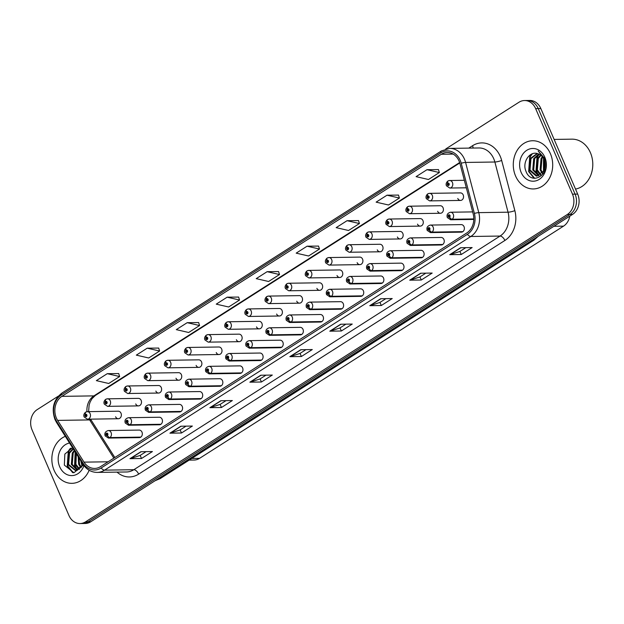 <?xml version="1.0" encoding="UTF-8"?>
<svg xmlns="http://www.w3.org/2000/svg" width="624" height="624" viewBox="0 0 624 624"><rect width="100%" height="100%" fill="white"/><g stroke="black" fill="none" stroke-linecap="round" stroke-linejoin="round"><path stroke-width="0.94" d="M127.483 422.62A2.512 1.318 60.3 0 0 129.808 424.874A3.767 3.081 89.2 0 1 128.544 425.233L159.44 424.772A3.767 3.081 -90.8 0 0 162.107 419.273A3.767 3.081 -90.8 0 0 159.331 417.245L128.435 417.698A3.767 3.081 89.2 0 1 131.212 419.726A3.767 3.081 89.2 0 1 130.049 424.726A2.512 1.256 -125.3 0 1 127.569 422.573A1.256 1.03 -90.8 0 0 126.571 420.373A1.256 1.03 -90.8 0 0 127.483 422.62L127.226 421.941A0.499 0.413 89.2 0 1 126.68 421.715A0.499 0.413 89.2 0 1 127.413 421.255A0.499 0.413 89.2 0 1 127.257 421.918L127.569 422.573M147.615 409.781A2.512 1.318 60.3 0 0 149.939 412.035A3.767 3.081 89.2 0 1 148.676 412.386L179.564 411.934A3.767 3.081 -90.8 0 0 182.239 406.427A3.767 3.081 -90.8 0 0 179.455 404.399L148.567 404.859A3.767 3.081 89.2 0 1 151.343 406.887A3.767 3.081 89.2 0 1 150.173 411.887A2.512 1.256 -125.3 0 1 147.693 409.734A1.256 1.03 -90.8 0 0 146.695 407.527A1.256 1.03 -90.8 0 0 147.615 409.781L147.35 409.102A0.499 0.413 89.2 0 1 146.812 408.876A0.499 0.413 89.2 0 1 147.537 408.408A0.499 0.413 89.2 0 1 147.381 409.079L147.693 409.734M167.747 396.942A2.512 1.318 60.3 0 0 170.063 399.196A3.767 3.081 89.2 0 1 168.8 399.547L199.696 399.087A3.767 3.081 -90.8 0 0 202.363 393.588A3.767 3.081 -90.8 0 0 199.586 391.56L168.691 392.012A3.767 3.081 89.2 0 1 171.475 394.04A3.767 3.081 89.2 0 1 170.305 399.04A2.512 1.256 -125.3 0 1 167.825 396.887A1.256 1.03 -90.8 0 0 166.826 394.688A1.256 1.03 -90.8 0 0 167.747 396.942L167.482 396.256A0.499 0.413 89.2 0 1 166.943 396.037A0.499 0.413 89.2 0 1 167.669 395.569A0.499 0.413 89.2 0 1 167.513 396.24L167.482 396.256M187.871 384.095A2.512 1.318 60.3 0 0 190.195 386.35A3.767 3.081 89.2 0 1 188.932 386.708L219.82 386.248A3.767 3.081 -90.8 0 0 222.495 380.741A3.767 3.081 -90.8 0 0 219.71 378.713L188.822 379.174A3.767 3.081 89.2 0 1 191.599 381.202A3.767 3.081 89.2 0 1 190.429 386.201A2.512 1.256 -125.3 0 1 187.949 384.049A1.256 1.03 -90.8 0 0 186.95 381.849A1.256 1.03 -90.8 0 0 187.871 384.095L187.606 383.417A0.499 0.413 89.2 0 1 187.067 383.191A0.499 0.413 89.2 0 1 187.793 382.73A0.499 0.413 89.2 0 1 187.637 383.393L187.949 384.049M208.003 371.257A2.512 1.318 60.3 0 0 210.319 373.511A3.767 3.081 89.2 0 1 209.056 373.862L239.951 373.409A3.767 3.081 -90.8 0 0 242.619 367.903A3.767 3.081 -90.8 0 0 239.842 365.875L208.946 366.335A3.767 3.081 89.2 0 1 211.731 368.355A3.767 3.081 89.2 0 1 210.561 373.363A2.512 1.256 -125.3 0 1 208.081 371.202A1.256 1.03 -90.8 0 0 207.082 369.002A1.256 1.03 -90.8 0 0 208.003 371.257L207.737 370.57A0.499 0.413 89.2 0 1 207.199 370.352A0.499 0.413 89.2 0 1 207.925 369.884A0.499 0.413 89.2 0 1 207.769 370.555L208.081 371.202M228.127 358.418A2.512 1.318 60.3 0 0 230.451 360.672A3.767 3.081 89.2 0 1 229.187 361.023L260.083 360.563A3.767 3.081 -90.8 0 0 262.751 355.064A3.767 3.081 -90.8 0 0 259.966 353.036L229.078 353.488A3.767 3.081 89.2 0 1 231.855 355.516A3.767 3.081 89.2 0 1 230.685 360.516A2.512 1.256 -125.3 0 1 228.205 358.363A1.256 1.03 -90.8 0 0 227.206 356.164A1.256 1.03 -90.8 0 0 228.127 358.418L227.861 357.731A0.499 0.413 89.2 0 1 227.323 357.505A0.499 0.413 89.2 0 1 228.049 357.045A0.499 0.413 89.2 0 1 227.893 357.708L228.205 358.363M248.258 345.571A2.512 1.318 60.3 0 0 250.583 347.825A3.767 3.081 89.2 0 1 249.319 348.176L280.207 347.724A3.767 3.081 -90.8 0 0 282.875 342.217A3.767 3.081 -90.8 0 0 280.098 340.189L249.202 340.649A3.767 3.081 89.2 0 1 251.987 342.677A3.767 3.081 89.2 0 1 250.817 347.677A2.512 1.256 -125.3 0 1 248.336 345.524A1.256 1.03 -90.8 0 0 247.338 343.325A1.256 1.03 -90.8 0 0 248.258 345.571L247.993 344.893A0.499 0.413 89.2 0 1 247.455 344.666A0.499 0.413 89.2 0 1 248.18 344.206A0.499 0.413 89.2 0 1 248.024 344.869L247.993 344.893M268.382 332.732A2.512 1.318 60.3 0 0 270.707 334.987A3.767 3.081 89.2 0 1 269.443 335.338L300.339 334.885A3.767 3.081 -90.8 0 0 303.007 329.378A3.767 3.081 -90.8 0 0 300.222 327.35L269.334 327.803A3.767 3.081 89.2 0 1 272.111 329.831A3.767 3.081 89.2 0 1 270.949 334.831A2.512 1.256 -125.3 0 1 268.46 332.678A1.256 1.03 -90.8 0 0 267.47 330.478A1.256 1.03 -90.8 0 0 268.382 332.732L268.125 332.046A0.499 0.413 89.2 0 1 267.579 331.828A0.499 0.413 89.2 0 1 268.312 331.36A0.499 0.413 89.2 0 1 268.156 332.03L268.125 332.046M288.514 319.886A2.512 1.318 60.3 0 0 290.839 322.14A3.767 3.081 89.2 0 1 289.575 322.499L320.463 322.039A3.767 3.081 -90.8 0 0 323.138 316.532A3.767 3.081 -90.8 0 0 320.354 314.512L289.458 314.964A3.767 3.081 89.2 0 1 292.243 316.992A3.767 3.081 89.2 0 1 291.073 321.992A2.512 1.256 -125.3 0 1 288.592 319.839A1.256 1.03 -90.8 0 0 287.594 317.639A1.256 1.03 -90.8 0 0 288.514 319.886L288.249 319.207A0.499 0.413 89.2 0 1 287.711 318.981A0.499 0.413 89.2 0 1 288.436 318.521A0.499 0.413 89.2 0 1 288.28 319.184L288.592 319.839M308.638 307.047A2.512 1.318 60.3 0 0 310.963 309.301A3.767 3.081 89.2 0 1 309.699 309.652L340.595 309.2A3.767 3.081 -90.8 0 0 343.262 303.693A3.767 3.081 -90.8 0 0 340.486 301.665L309.59 302.125A3.767 3.081 89.2 0 1 312.374 304.153A3.767 3.081 89.2 0 1 311.204 309.153A2.512 1.256 -125.3 0 1 308.724 307A1.256 1.03 -90.8 0 0 307.726 304.793A1.256 1.03 -90.8 0 0 308.638 307.047L308.381 306.368A0.499 0.413 89.2 0 1 307.843 306.142A0.499 0.413 89.2 0 1 308.568 305.674A0.499 0.413 89.2 0 1 308.412 306.345L308.381 306.368M328.77 294.208A2.512 1.318 60.3 0 0 331.094 296.462A3.767 3.081 89.2 0 1 329.831 296.813L360.719 296.353A3.767 3.081 -90.8 0 0 363.394 290.854A3.767 3.081 -90.8 0 0 360.61 288.826L329.722 289.279A3.767 3.081 89.2 0 1 332.498 291.307A3.767 3.081 89.2 0 1 331.328 296.306A2.512 1.256 -125.3 0 1 328.848 294.154A1.256 1.03 -90.8 0 0 327.85 291.954A1.256 1.03 -90.8 0 0 328.77 294.208L328.505 293.522A0.499 0.413 89.2 0 1 327.967 293.303A0.499 0.413 89.2 0 1 328.692 292.835A0.499 0.413 89.2 0 1 328.536 293.506L328.505 293.522M348.902 281.362A2.512 1.318 60.3 0 0 351.218 283.616A3.767 3.081 89.2 0 1 349.955 283.967L380.851 283.514A3.767 3.081 -90.8 0 0 383.518 278.008A3.767 3.081 -90.8 0 0 380.741 275.98L349.846 276.44A3.767 3.081 89.2 0 1 352.63 278.468A3.767 3.081 89.2 0 1 351.46 283.468A2.512 1.256 -125.3 0 1 348.98 281.315A1.256 1.03 -90.8 0 0 347.981 279.115A1.256 1.03 -90.8 0 0 348.902 281.362L348.637 280.683A0.499 0.413 89.2 0 1 348.098 280.457A0.499 0.413 89.2 0 1 348.824 279.997A0.499 0.413 89.2 0 1 348.668 280.66L348.98 281.315M369.026 268.523A2.512 1.318 60.3 0 0 371.35 270.777A3.767 3.081 89.2 0 1 370.087 271.128L400.982 270.676A3.767 3.081 -90.8 0 0 403.65 265.169A3.767 3.081 -90.8 0 0 400.865 263.141L369.977 263.601A3.767 3.081 89.2 0 1 372.754 265.621A3.767 3.081 89.2 0 1 371.584 270.621A2.512 1.256 -125.3 0 1 369.104 268.468A1.256 1.03 -90.8 0 0 368.105 266.269A1.256 1.03 -90.8 0 0 369.026 268.523L368.761 267.836A0.499 0.413 89.2 0 1 368.222 267.618A0.499 0.413 89.2 0 1 368.948 267.15A0.499 0.413 89.2 0 1 368.792 267.821L369.104 268.468M389.158 255.684A2.512 1.318 60.3 0 0 391.474 257.938A3.767 3.081 89.2 0 1 390.218 258.289L421.106 257.829A3.767 3.081 -90.8 0 0 423.774 252.33A3.767 3.081 -90.8 0 0 420.997 250.302L390.101 250.754A3.767 3.081 89.2 0 1 392.886 252.782A3.767 3.081 89.2 0 1 391.716 257.782A2.512 1.256 -125.3 0 1 389.236 255.629A1.256 1.03 -90.8 0 0 388.237 253.43A1.256 1.03 -90.8 0 0 389.158 255.684L388.892 254.998A0.499 0.413 89.2 0 1 388.354 254.771A0.499 0.413 89.2 0 1 389.08 254.311A0.499 0.413 89.2 0 1 388.924 254.974L389.236 255.629M409.282 242.837A2.512 1.318 60.3 0 0 411.606 245.092A3.767 3.081 89.2 0 1 410.342 245.443L441.238 244.99A3.767 3.081 -90.8 0 0 443.906 239.483A3.767 3.081 -90.8 0 0 441.121 237.455L410.233 237.916A3.767 3.081 89.2 0 1 413.01 239.944A3.767 3.081 89.2 0 1 411.848 244.943A2.512 1.256 -125.3 0 1 409.36 242.791A1.256 1.03 -90.8 0 0 408.361 240.591A1.256 1.03 -90.8 0 0 409.282 242.837L409.016 242.159A0.499 0.413 89.2 0 1 408.478 241.933A0.499 0.413 89.2 0 1 409.211 241.472A0.499 0.413 89.2 0 1 409.055 242.135L409.016 242.159M429.413 229.999A2.512 1.318 60.3 0 0 431.738 232.253A3.767 3.081 89.2 0 1 430.474 232.604L461.362 232.151A3.767 3.081 -90.8 0 0 464.03 226.645A3.767 3.081 -90.8 0 0 461.253 224.617L430.357 225.069A3.767 3.081 89.2 0 1 433.142 227.097A3.767 3.081 89.2 0 1 431.972 232.097A2.512 1.256 -125.3 0 1 429.491 229.944A1.256 1.03 -90.8 0 0 428.493 227.744A1.256 1.03 -90.8 0 0 429.413 229.999L429.148 229.312A0.499 0.413 89.2 0 1 428.61 229.094A0.499 0.413 89.2 0 1 429.335 228.626A0.499 0.413 89.2 0 1 429.179 229.297L429.491 229.944M107.359 435.466A2.512 1.318 60.3 0 0 109.684 437.72A3.767 3.081 89.2 0 1 108.42 438.071L139.308 437.619A3.767 3.081 -90.8 0 0 141.976 432.112A3.767 3.081 -90.8 0 0 139.199 430.084L108.303 430.537A3.767 3.081 89.2 0 1 111.088 432.565A3.767 3.081 89.2 0 1 109.918 437.564A2.512 1.256 -125.3 0 1 107.437 435.412A1.256 1.03 -90.8 0 0 106.439 433.212A1.256 1.03 -90.8 0 0 107.359 435.466L107.094 434.78A0.499 0.413 89.2 0 1 106.556 434.561A0.499 0.413 89.2 0 1 107.281 434.093A0.499 0.413 89.2 0 1 107.125 434.764L107.094 434.78M135.72 403.923A3.767 3.081 -90.8 0 0 138.481 405.896A3.767 3.081 -90.8 0 0 141.149 400.39A3.767 3.081 -90.8 0 0 138.364 398.362L107.476 398.822A3.767 3.081 89.2 0 1 110.253 400.842A3.767 3.081 89.2 0 1 107.585 406.349L104.317 404.157C103.553 402.589 103.966 401.014 105.557 399.446A2.512 1.256 54.7 0 0 105.565 401.521A1.256 1.03 -90.8 0 0 106.564 403.72A1.256 1.03 -90.8 0 0 105.643 401.466L105.908 402.152A0.499 0.413 89.2 0 1 106.447 402.371A0.499 0.413 89.2 0 1 105.721 402.839A0.499 0.413 89.2 0 1 105.877 402.168L105.565 401.521M155.852 391.084A3.767 3.081 -90.8 0 0 158.605 393.05A3.767 3.081 -90.8 0 0 161.273 387.551A3.767 3.081 -90.8 0 0 158.496 385.523L127.6 385.975A3.767 3.081 89.2 0 1 130.385 388.003A3.767 3.081 89.2 0 1 127.717 393.51L124.441 391.318C123.677 389.743 124.098 388.175 125.689 386.607A2.512 1.256 54.7 0 0 125.697 388.674A1.256 1.03 -90.8 0 0 126.695 390.874A1.256 1.03 -90.8 0 0 125.775 388.627L126.04 389.306A0.499 0.413 89.2 0 1 126.578 389.532A0.499 0.413 89.2 0 1 125.853 389.992A0.499 0.413 89.2 0 1 126.009 389.329L125.697 388.674M175.984 378.245A3.767 3.081 -90.8 0 0 178.737 380.211A3.767 3.081 -90.8 0 0 181.405 374.704A3.767 3.081 -90.8 0 0 178.62 372.676L147.732 373.136A3.767 3.081 89.2 0 1 150.509 375.164A3.767 3.081 89.2 0 1 147.841 380.663L144.573 378.472C143.809 376.904 144.222 375.336 145.821 373.76A2.512 1.256 54.7 0 0 145.821 375.835A1.256 1.03 -90.8 0 0 146.819 378.035A1.256 1.03 -90.8 0 0 145.907 375.781L146.164 376.467A0.499 0.413 89.2 0 1 146.71 376.693A0.499 0.413 89.2 0 1 145.977 377.153A0.499 0.413 89.2 0 1 146.133 376.49L145.821 375.835M196.108 365.399A3.767 3.081 -90.8 0 0 198.861 367.372A3.767 3.081 -90.8 0 0 201.529 361.865A3.767 3.081 -90.8 0 0 198.752 359.837L167.856 360.29A3.767 3.081 89.2 0 1 170.641 362.318A3.767 3.081 89.2 0 1 167.973 367.825L164.697 365.633C163.94 364.065 164.354 362.489 165.945 360.922A2.512 1.256 54.7 0 0 165.953 362.996A1.256 1.03 -90.8 0 0 166.951 365.196A1.256 1.03 -90.8 0 0 166.031 362.942L166.296 363.628A0.499 0.413 89.2 0 1 166.834 363.847A0.499 0.413 89.2 0 1 166.109 364.315A0.499 0.413 89.2 0 1 166.265 363.644L165.953 362.996M216.239 352.56A3.767 3.081 -90.8 0 0 218.993 354.526A3.767 3.081 -90.8 0 0 221.66 349.019A3.767 3.081 -90.8 0 0 218.884 346.999L187.988 347.451A3.767 3.081 89.2 0 1 190.765 349.479A3.767 3.081 89.2 0 1 188.097 354.986L184.829 352.786C184.064 351.218 184.478 349.651 186.077 348.083A2.512 1.256 54.7 0 0 186.085 350.15A1.256 1.03 -90.8 0 0 187.083 352.349A1.256 1.03 -90.8 0 0 186.163 350.103L186.428 350.782A0.499 0.413 89.2 0 1 186.966 351.008A0.499 0.413 89.2 0 1 186.233 351.468A0.499 0.413 89.2 0 1 186.389 350.805L186.085 350.15M236.363 339.713A3.767 3.081 -90.8 0 0 239.117 341.687A3.767 3.081 -90.8 0 0 241.792 336.18A3.767 3.081 -90.8 0 0 239.008 334.152L208.12 334.612A3.767 3.081 89.2 0 1 210.896 336.64A3.767 3.081 89.2 0 1 208.229 342.139L204.961 339.947C204.196 338.38 204.61 336.812 206.201 335.236A2.512 1.256 54.7 0 0 206.209 337.311A1.256 1.03 -90.8 0 0 207.207 339.511A1.256 1.03 -90.8 0 0 206.287 337.256L206.552 337.943A0.499 0.413 89.2 0 1 207.09 338.161A0.499 0.413 89.2 0 1 206.365 338.629A0.499 0.413 89.2 0 1 206.521 337.958L206.209 337.311M256.495 326.875A3.767 3.081 -90.8 0 0 259.249 328.84A3.767 3.081 -90.8 0 0 261.916 323.341A3.767 3.081 -90.8 0 0 259.139 321.313L228.244 321.766A3.767 3.081 89.2 0 1 231.028 323.794A3.767 3.081 89.2 0 1 228.353 329.3L225.085 327.109C224.32 325.533 224.734 323.965 226.333 322.397A2.512 1.256 54.7 0 0 226.34 324.464A1.256 1.03 -90.8 0 0 227.339 326.672A1.256 1.03 -90.8 0 0 226.418 324.418L226.684 325.096A0.499 0.413 89.2 0 1 227.222 325.322A0.499 0.413 89.2 0 1 226.496 325.79A0.499 0.413 89.2 0 1 226.652 325.12L226.34 324.464M276.619 314.036A3.767 3.081 -90.8 0 0 279.373 316.001A3.767 3.081 -90.8 0 0 282.048 310.495A3.767 3.081 -90.8 0 0 279.263 308.467L248.375 308.927A3.767 3.081 89.2 0 1 251.152 310.955A3.767 3.081 89.2 0 1 248.485 316.462L245.216 314.262C244.452 312.694 244.865 311.126 246.457 309.559A2.512 1.256 54.7 0 0 246.464 311.626A1.256 1.03 -90.8 0 0 247.463 313.825A1.256 1.03 -90.8 0 0 246.542 311.579L246.808 312.257A0.499 0.413 89.2 0 1 247.346 312.484A0.499 0.413 89.2 0 1 246.62 312.944A0.499 0.413 89.2 0 1 246.776 312.281L246.464 311.626M296.751 301.189A3.767 3.081 -90.8 0 0 299.504 303.163A3.767 3.081 -90.8 0 0 302.172 297.656A3.767 3.081 -90.8 0 0 299.395 295.628L268.499 296.088A3.767 3.081 89.2 0 1 271.284 298.108A3.767 3.081 89.2 0 1 268.616 303.615L265.34 301.423C264.576 299.855 264.997 298.28 266.588 296.712A2.512 1.256 54.7 0 0 266.596 298.787A1.256 1.03 -90.8 0 0 267.595 300.986A1.256 1.03 -90.8 0 0 266.674 298.732L266.939 299.419A0.499 0.413 89.2 0 1 267.478 299.637A0.499 0.413 89.2 0 1 266.752 300.105A0.499 0.413 89.2 0 1 266.908 299.434L266.596 298.787M316.875 288.35A3.767 3.081 -90.8 0 0 319.636 290.316A3.767 3.081 -90.8 0 0 322.304 284.817A3.767 3.081 -90.8 0 0 319.519 282.789L288.631 283.241A3.767 3.081 89.2 0 1 291.408 285.269A3.767 3.081 89.2 0 1 288.74 290.776L285.472 288.584C284.708 287.009 285.121 285.441 286.712 283.873A2.512 1.256 54.7 0 0 286.72 285.94A1.256 1.03 -90.8 0 0 287.719 288.14A1.256 1.03 -90.8 0 0 286.806 285.893L287.063 286.572A0.499 0.413 89.2 0 1 287.602 286.798A0.499 0.413 89.2 0 1 286.876 287.258A0.499 0.413 89.2 0 1 287.032 286.595L286.72 285.94M337.007 275.512A3.767 3.081 -90.8 0 0 339.76 277.477A3.767 3.081 -90.8 0 0 342.428 271.97A3.767 3.081 -90.8 0 0 339.651 269.942L308.755 270.403A3.767 3.081 89.2 0 1 311.54 272.431A3.767 3.081 89.2 0 1 308.872 277.93L305.596 275.738C304.832 274.17 305.253 272.602 306.844 271.027A2.512 1.256 54.7 0 0 306.852 273.101A1.256 1.03 -90.8 0 0 307.85 275.301A1.256 1.03 -90.8 0 0 306.93 273.047L307.195 273.733A0.499 0.413 89.2 0 1 307.733 273.959A0.499 0.413 89.2 0 1 307.008 274.42A0.499 0.413 89.2 0 1 307.164 273.757L306.852 273.101M357.139 262.665A3.767 3.081 -90.8 0 0 359.892 264.638A3.767 3.081 -90.8 0 0 362.56 259.132A3.767 3.081 -90.8 0 0 359.775 257.104L328.887 257.556A3.767 3.081 89.2 0 1 331.664 259.584A3.767 3.081 89.2 0 1 328.996 265.091L325.728 262.899C324.964 261.331 325.377 259.756 326.976 258.188A2.512 1.256 54.7 0 0 326.984 260.263A1.256 1.03 -90.8 0 0 327.974 262.462A1.256 1.03 -90.8 0 0 327.062 260.208L327.319 260.894A0.499 0.413 89.2 0 1 327.865 261.113A0.499 0.413 89.2 0 1 327.132 261.581A0.499 0.413 89.2 0 1 327.288 260.91L326.984 260.263M377.263 249.826A3.767 3.081 -90.8 0 0 380.016 251.792A3.767 3.081 -90.8 0 0 382.691 246.285A3.767 3.081 -90.8 0 0 379.907 244.265L349.019 244.717A3.767 3.081 89.2 0 1 351.796 246.745A3.767 3.081 89.2 0 1 349.128 252.252L345.86 250.052C345.095 248.485 345.509 246.917 347.1 245.349A2.512 1.256 54.7 0 0 347.108 247.416A1.256 1.03 -90.8 0 0 348.106 249.616A1.256 1.03 -90.8 0 0 347.186 247.369L347.451 248.048A0.499 0.413 89.2 0 1 347.989 248.274A0.499 0.413 89.2 0 1 347.264 248.734A0.499 0.413 89.2 0 1 347.42 248.071L347.108 247.416M397.394 236.98A3.767 3.081 -90.8 0 0 400.148 238.953A3.767 3.081 -90.8 0 0 402.815 233.446A3.767 3.081 -90.8 0 0 400.039 231.418L369.143 231.878A3.767 3.081 89.2 0 1 371.927 233.906A3.767 3.081 89.2 0 1 369.252 239.405L365.984 237.214C365.219 235.646 365.633 234.078 367.232 232.502A2.512 1.256 54.7 0 0 367.24 234.577A1.256 1.03 -90.8 0 0 368.238 236.777A1.256 1.03 -90.8 0 0 367.318 234.523L367.583 235.209A0.499 0.413 89.2 0 1 368.121 235.427A0.499 0.413 89.2 0 1 367.396 235.895A0.499 0.413 89.2 0 1 367.552 235.225L367.24 234.577M417.518 224.141A3.767 3.081 -90.8 0 0 420.272 226.106A3.767 3.081 -90.8 0 0 422.947 220.607A3.767 3.081 -90.8 0 0 420.163 218.579L389.275 219.032A3.767 3.081 89.2 0 1 392.051 221.06A3.767 3.081 89.2 0 1 389.384 226.567L386.116 224.375C385.351 222.799 385.765 221.231 387.356 219.664A2.512 1.256 54.7 0 0 387.364 221.731A1.256 1.03 -90.8 0 0 388.362 223.938A1.256 1.03 -90.8 0 0 387.442 221.684L387.707 222.362A0.499 0.413 89.2 0 1 388.245 222.589A0.499 0.413 89.2 0 1 387.52 223.057A0.499 0.413 89.2 0 1 387.676 222.386L387.364 221.731M437.65 211.302A3.767 3.081 -90.8 0 0 440.404 213.268A3.767 3.081 -90.8 0 0 443.071 207.761A3.767 3.081 -90.8 0 0 440.294 205.733L409.399 206.193A3.767 3.081 89.2 0 1 412.183 208.221A3.767 3.081 89.2 0 1 409.508 213.72L406.24 211.528C405.475 209.96 405.896 208.393 407.488 206.825A2.512 1.256 54.7 0 0 407.495 208.892A1.256 1.03 -90.8 0 0 408.494 211.091A1.256 1.03 -90.8 0 0 407.573 208.845L407.839 209.524A0.499 0.413 89.2 0 1 408.377 209.75A0.499 0.413 89.2 0 1 407.651 210.21A0.499 0.413 89.2 0 1 407.807 209.547L407.495 208.892M457.774 198.455A3.767 3.081 -90.8 0 0 460.535 200.429A3.767 3.081 -90.8 0 0 463.203 194.922A3.767 3.081 -90.8 0 0 460.418 192.894L429.53 193.354A3.767 3.081 89.2 0 1 432.307 195.374A3.767 3.081 89.2 0 1 429.64 200.881L426.371 198.689C425.607 197.122 426.02 195.546 427.612 193.978A2.512 1.256 54.7 0 0 427.619 196.053A1.256 1.03 -90.8 0 0 428.618 198.253A1.256 1.03 -90.8 0 0 427.697 195.998L427.963 196.685A0.499 0.413 89.2 0 1 428.501 196.903A0.499 0.413 89.2 0 1 427.775 197.371A0.499 0.413 89.2 0 1 427.931 196.7L427.619 196.053M115.596 416.77A3.767 3.081 -90.8 0 0 118.349 418.735A3.767 3.081 -90.8 0 0 121.017 413.228A3.767 3.081 -90.8 0 0 118.24 411.2L87.344 411.661A3.767 3.081 89.2 0 1 90.129 413.689A3.767 3.081 89.2 0 1 87.454 419.195L84.185 416.996C83.421 415.428 83.834 413.86 85.433 412.292A2.512 1.256 54.7 0 0 85.441 414.359A1.256 1.03 -90.8 0 0 86.44 416.559A1.256 1.03 -90.8 0 0 85.519 414.313L85.784 414.991A0.499 0.413 89.2 0 1 86.323 415.217A0.499 0.413 89.2 0 1 85.597 415.678A0.499 0.413 89.2 0 1 85.753 415.015L85.441 414.359M569.79 216.154A15.062 12.324 89.2 0 1 563.519 226.145L199.555 458.351A15.062 12.324 89.2 0 1 194.017 460.052L189.166 460.122M54.124 470.356A24.102 19.718 -90.8 0 0 71.924 483.335A24.102 19.718 -90.8 0 0 89.146 470.27A24.102 19.718 -90.8 0 1 71.924 483.335A24.102 19.718 -90.8 0 1 54.124 470.356A24.102 19.718 -90.8 0 1 65.302 436.332A24.102 19.718 -90.8 0 0 54.124 470.356M515.557 175.968A24.102 19.718 -90.8 0 0 533.348 188.947A24.102 19.718 -90.8 0 0 550.43 153.722A24.102 19.718 -90.8 0 0 532.639 140.743A24.102 19.718 -90.8 0 0 515.557 175.968A24.102 19.718 -90.8 0 0 533.348 188.947A24.102 19.718 -90.8 0 0 550.43 153.722A24.102 19.718 -90.8 0 0 532.639 140.743A24.102 19.718 -90.8 0 0 515.557 175.968M56.378 418.025A16.068 13.151 89.2 0 1 61.87 396.357L441.324 154.268A16.068 13.151 89.2 0 1 447.229 152.451A16.068 13.151 89.2 0 1 459.982 163.691L473.171 213.876A16.068 13.151 89.2 0 1 466.791 232.963L100.55 466.619A16.068 13.151 89.2 0 1 94.653 468.429A16.068 13.151 89.2 0 1 84.029 462.142L57.619 420.389A16.068 13.151 89.2 0 1 56.378 418.025M55.255 418.751A17.628 14.422 -90.8 0 0 56.612 421.34L83.023 463.094A17.628 14.422 -90.8 0 0 101.15 468L467.384 234.343A17.628 14.422 -90.8 0 0 474.38 213.408L461.198 163.223A17.628 14.422 -90.8 0 0 440.731 152.88L61.269 394.976A17.628 14.422 -90.8 0 0 55.255 418.751M58.391 396.092L37.222 409.594A15.062 12.324 -90.8 0 0 32.074 429.913L68.913 515.44A15.062 12.324 -90.8 0 0 80.028 523.544L85.231 523.474A15.062 12.324 -90.8 0 0 90.761 521.773L572.536 214.406A15.062 12.324 -90.8 0 0 577.676 194.087L540.844 108.56L538.247 108.599A15.062 12.324 -90.8 0 0 527.124 100.487A15.062 12.324 -90.8 0 1 538.247 108.599L575.078 194.126L538.247 108.599L535.649 108.638A15.062 12.324 -90.8 0 0 524.527 100.526A15.062 12.324 -90.8 0 0 518.996 102.227L445.723 148.98M572.536 214.406L569.938 214.438A15.062 12.324 -90.8 0 0 575.078 194.126A15.062 12.324 -90.8 0 1 569.938 214.438L88.163 521.812L569.938 214.438L567.341 214.477A15.062 12.324 -90.8 0 0 572.481 194.165L535.649 108.638M82.633 523.513A15.062 12.324 -90.8 0 0 88.163 521.812A15.062 12.324 -90.8 0 1 82.633 523.513M438.438 169.588L426.988 169.697L416.091 176.647L428.477 179.501L439.374 172.544L438.422 169.525M398.471 195.086L387.02 195.195L376.124 202.145L388.51 205L399.407 198.042L398.455 195.023M358.511 220.584L347.053 220.693L336.157 227.643L348.543 230.498L359.44 223.54L358.488 220.522M318.544 246.082L307.086 246.191L296.189 253.141L308.576 255.996L319.48 249.038L318.521 246.02M118.708 373.565L107.258 373.675L96.361 380.632L108.748 383.487L119.644 376.529L118.693 373.511M158.675 348.067L147.225 348.176L136.328 355.134L148.715 357.989L159.611 351.031L158.66 348.013M198.643 322.569L187.192 322.678L176.288 329.636L188.682 332.491L199.579 325.533L198.627 322.514M238.61 297.071L227.159 297.18L216.255 304.138L228.641 306.992L239.546 300.035L238.594 297.016M278.577 271.573L267.127 271.682L256.222 278.639L268.609 281.494L279.513 274.537L278.554 271.518M80.028 523.544A15.062 12.324 -90.8 0 0 85.566 521.843L567.341 214.477M380.663 298.732L392.215 298.561L381.311 305.51L369.767 305.682L380.663 298.732M420.631 273.234L432.182 273.062L421.278 280.012L409.734 280.184L420.631 273.234M460.598 247.736L472.142 247.564L461.245 254.514L449.701 254.686L460.598 247.736M260.77 375.227L272.314 375.055L261.417 382.005L249.865 382.177L260.77 375.227M220.802 400.725L232.346 400.553L221.45 407.503L209.898 407.675L220.802 400.725M180.835 426.223L192.379 426.052L181.483 433.001L169.931 433.173L180.835 426.223M140.868 451.721L152.42 451.55L141.515 458.5L129.971 458.671L140.868 451.721M340.696 324.23L352.248 324.059L341.344 331.009L329.8 331.18L340.696 324.23M300.729 349.729L312.281 349.557L301.384 356.507L289.832 356.678L300.729 349.729M301.384 356.507L300.043 353.41M305.939 349.651L300.004 353.441L290.207 356.624A4.017 2.059 -122.5 0 1 289.832 356.678M341.344 331.009L340.01 327.912M345.907 324.152L339.963 327.943L330.174 331.126A4.017 2.059 -122.5 0 1 329.8 331.18M141.515 458.5L140.182 455.403M146.078 451.643L140.135 455.434L130.346 458.609A4.017 2.059 -122.5 0 1 129.971 458.671M181.483 433.001L180.149 429.905M186.046 426.145L180.102 429.936L170.313 433.111A4.017 2.059 -122.5 0 1 169.931 433.173M221.45 407.503L220.116 404.407M226.013 400.647L220.069 404.438L210.28 407.612A4.017 2.059 -122.5 0 1 209.898 407.675M261.417 382.005L260.083 378.908M265.972 375.149L260.036 378.94L250.247 382.114A4.017 2.059 -122.5 0 1 249.865 382.177M461.245 254.514L459.911 251.417M465.808 247.658L459.865 251.449L450.076 254.631A4.017 2.059 -122.5 0 1 449.701 254.686M421.278 280.012L419.944 276.916M425.841 273.156L419.897 276.947L410.108 280.129A4.017 2.059 -122.5 0 1 409.734 280.184M381.311 305.51L379.977 302.414M385.874 298.654L379.93 302.445L370.141 305.627A4.017 2.059 -122.5 0 1 369.767 305.682M267.127 271.682L279.513 274.537M227.159 297.18L239.546 300.035M187.192 322.678L199.579 325.533M147.225 348.176L159.611 351.031M107.258 373.675L119.644 376.529M307.086 246.191L319.48 249.038M347.053 220.693L359.44 223.54M387.02 195.195L399.407 198.042M426.988 169.697L439.374 172.544M540.844 108.56A15.062 12.324 -90.8 0 0 529.721 100.456L524.527 100.526M85.519 414.313A2.512 1.318 -119.7 0 1 85.714 412.105L87.344 411.661A3.767 3.081 89.2 0 0 86.081 412.012M86.151 415.007L85.753 415.015M140.813 437.112L109.918 437.564M140.572 437.26L109.684 437.72M107.125 434.764L107.437 435.412M105.643 401.466A2.512 1.318 -119.7 0 1 105.846 399.266L107.476 398.822A3.767 3.081 89.2 0 0 106.213 399.173M106.283 402.168L105.877 402.168M125.775 388.627A2.512 1.318 -119.7 0 1 125.97 386.428L127.6 385.975A3.767 3.081 89.2 0 0 126.337 386.326M126.407 389.321L126.009 389.329M145.907 375.781A2.512 1.318 -119.7 0 1 146.102 373.581L147.732 373.136A3.767 3.081 89.2 0 0 146.468 373.487M166.031 362.942A2.512 1.318 -119.7 0 1 166.234 360.742L167.856 360.29A3.767 3.081 89.2 0 0 166.6 360.649M160.937 424.273L130.049 424.726M160.703 424.421L129.808 424.874M181.069 411.427L150.173 411.887M180.827 411.583L149.939 412.035M201.193 398.588L170.305 399.04M200.959 398.736L170.063 399.196M167.513 396.24L167.825 396.887M82.657 464.974L81.814 462.431M80.863 467.852L78.663 464.248L78.179 456.682M81.307 467.306L79.576 464.233L78.889 457.813M79.045 469.412L74.997 464.303L75.894 453.071M79.505 469.1L75.91 464.287L76.393 453.866M77.228 470.246L71.331 464.357L72.29 453.008L74.248 450.473M77.688 470.098L72.244 464.342L73.211 452.993L74.607 451.035M82.945 464.217L82.516 465.286L75.403 470.527L67.665 464.412L68.624 453.055L73.141 448.718M75.863 470.504L68.578 464.396L69.537 453.047L73.367 449.077M69.545 443.032A16.372 13.393 -90.8 0 0 59.717 466.791A16.372 13.393 -90.8 0 0 72.173 475.589A16.372 13.393 -90.8 0 0 83.928 465.629M72.54 447.775L64.841 454.077L64.342 465.114L73.928 472.735L83.468 465.005M73.242 472.719L67.688 465.964L68.757 451.168L70.957 448.165M77.462 470.02L75.02 465.855L75.434 452.353M82.321 465.676L81.346 461.69M72.68 472.664L67.228 465.972L68.297 451.175L70.239 448.453M76.736 469.693L74.56 465.863L75.176 451.94M82.064 466.167L80.8 460.832M575.523 189.08A25.108 20.545 -90.8 0 0 590.421 152.677A25.108 20.545 -90.8 0 0 571.888 139.16L554.135 139.425M544.081 170.586L544.12 159.635M542.287 173.472L540.088 169.861L541.055 158.512L542.334 156.686M542.74 172.918L541.008 169.845L541.967 158.496L542.786 157.256M540.478 175.024L536.422 169.915L537.381 158.566L540.548 155.025M540.93 174.72L537.342 169.9L538.301 158.551L540.992 155.368M538.652 175.859L532.756 169.97L533.715 158.621L538.769 154.034M539.113 175.711L533.676 169.954L534.635 158.605L539.214 154.229L537.514 156.671L536.445 171.467L538.894 175.633M544.963 167.255A11.349 9.29 -90.8 0 0 544.097 159.565A11.349 9.29 -90.8 0 0 537.982 153.761C529.862 150.501 522.171 162.037 525.767 170.734C531.125 186.872 551.483 174.166 544.916 158.761L538.169 151.016L544.346 158.792L544.963 167.255L543.941 170.898L536.344 176.132L529.09 170.024L530.049 158.675L537.139 153.512M537.287 176.116L530.002 170.009L530.969 158.66L537.49 153.605M544.518 169.369L544.565 160.844M521.149 172.403A16.372 13.393 -90.8 0 0 539.245 179.369A16.372 13.393 -90.8 0 0 544.838 157.287A16.372 13.393 -90.8 0 0 526.742 150.322A16.372 13.393 -90.8 0 0 521.149 172.403M534.674 178.331L529.113 171.577L530.182 156.78L532.381 153.777M543.754 171.296L543.777 158.886M544.081 158.122L544.37 157.482M534.105 178.277L528.653 171.584L529.721 156.788L531.671 154.066M538.161 175.313L535.985 171.475L537.053 156.679L538.395 154.674M543.488 171.779L543.512 158.387M186.163 350.103A2.512 1.318 -119.7 0 1 186.358 347.896L187.988 347.451A3.767 3.081 89.2 0 0 186.724 347.802M186.794 350.797L186.389 350.805M206.287 337.256A2.512 1.318 -119.7 0 1 206.489 335.057L208.12 334.612A3.767 3.081 89.2 0 0 206.856 334.963M206.926 337.958L206.521 337.958M226.418 324.418A2.512 1.318 -119.7 0 1 226.613 322.218L228.244 321.766A3.767 3.081 89.2 0 0 226.98 322.117M221.325 385.741L190.429 386.201M221.083 385.897L190.195 386.35M241.449 372.902L210.561 373.363M241.215 373.051L210.319 373.511M261.581 360.064L230.685 360.516M261.347 360.212L230.451 360.672M246.542 311.579A2.512 1.318 -119.7 0 1 246.745 309.371L248.375 308.927A3.767 3.081 89.2 0 0 247.112 309.278M266.674 298.732A2.512 1.318 -119.7 0 1 266.869 296.533L268.499 296.088A3.767 3.081 89.2 0 0 267.236 296.439M267.306 299.434L266.908 299.434M286.806 285.893A2.512 1.318 -119.7 0 1 287.001 283.694L288.631 283.241A3.767 3.081 89.2 0 0 287.368 283.592M287.438 286.588L287.032 286.595M306.93 273.047A2.512 1.318 -119.7 0 1 307.125 270.847L308.755 270.403A3.767 3.081 89.2 0 0 307.492 270.754M307.562 273.749L307.164 273.757M327.062 260.208A2.512 1.318 -119.7 0 1 327.257 258.008L328.887 257.556A3.767 3.081 89.2 0 0 327.623 257.915M327.694 260.902L327.288 260.91M281.713 347.217L250.817 347.677M281.471 347.373L250.583 347.825M248.024 344.869L248.336 345.524M301.837 334.378L270.949 334.831M301.603 334.526L270.707 334.987M268.156 332.03L268.46 332.678M321.968 321.539L291.073 321.992M321.727 321.688L290.839 322.14M342.092 308.693L311.204 309.153M341.858 308.849L310.963 309.301M308.412 306.345L308.724 307M362.224 295.854L331.328 296.306M361.982 296.002L331.094 296.462M328.536 293.506L328.848 294.154M347.186 247.369A2.512 1.318 -119.7 0 1 347.389 245.162L349.019 244.717A3.767 3.081 89.2 0 0 347.755 245.068M347.825 248.063L347.42 248.071M367.318 234.523A2.512 1.318 -119.7 0 1 367.513 232.323L369.143 231.878A3.767 3.081 89.2 0 0 367.879 232.229M367.949 235.225L367.552 235.225M387.442 221.684A2.512 1.318 -119.7 0 1 387.644 219.484L389.275 219.032A3.767 3.081 89.2 0 0 388.011 219.383M388.081 222.378L387.676 222.386M407.573 208.845A2.512 1.318 -119.7 0 1 407.768 206.638L409.399 206.193A3.767 3.081 89.2 0 0 408.135 206.544M408.205 209.539L407.807 209.547M427.697 195.998A2.512 1.318 -119.7 0 1 427.9 193.799L429.53 193.354A3.767 3.081 89.2 0 0 428.267 193.705M428.337 196.7L427.931 196.7M447.892 181.061A2.512 1.256 54.7 0 0 447.743 181.139A2.512 1.256 54.7 0 0 447.751 183.206A1.256 1.03 -90.8 0 0 448.75 185.406A1.256 1.03 -90.8 0 0 447.829 183.16L448.094 183.838A0.499 0.413 89.2 0 1 448.633 184.064A0.499 0.413 89.2 0 1 447.907 184.525A0.499 0.413 89.2 0 1 448.063 183.862L447.751 183.206M447.829 183.16A2.512 1.318 -119.7 0 1 448.024 180.96L449.654 180.508A3.767 3.081 89.2 0 1 452.439 182.536A3.767 3.081 89.2 0 1 449.771 188.042L446.495 185.851C445.731 184.275 446.152 182.707 447.743 181.139M448.461 183.854L448.063 183.862M382.348 283.007L351.46 283.468M382.114 283.163L351.218 283.616M402.48 270.169L371.584 270.621M402.238 270.317L371.35 270.777M422.612 257.33L391.716 257.782M422.37 257.478L391.474 257.938M442.736 244.483L411.848 244.943M442.502 244.639L411.606 245.092M409.055 242.135L409.36 242.791M462.868 231.644L431.972 232.097M462.626 231.793L431.738 232.253M473.795 218.938L452.104 219.258A2.512 1.256 -125.3 0 1 449.623 217.105A1.256 1.03 -90.8 0 0 448.625 214.906A1.256 1.03 -90.8 0 0 449.537 217.152L449.28 216.473A0.499 0.413 89.2 0 1 448.734 216.247A0.499 0.413 89.2 0 1 449.467 215.787A0.499 0.413 89.2 0 1 449.311 216.45L449.623 217.105M449.537 217.152A2.512 1.318 60.3 0 0 451.862 219.406A3.767 3.081 89.2 0 1 450.598 219.765L473.788 219.422M473.795 219.086L451.862 219.406M191.763 458.468L199.555 458.351M553.909 226.286L563.519 226.145M61.87 396.357L93.912 395.881A16.068 13.151 -90.8 0 0 86.97 411.684M468.788 148.114L472.516 145.735A5.023 2.574 -122.5 0 1 473.093 148.052M472.516 145.735A25.108 20.545 89.2 0 1 500.276 156.421A25.108 20.545 89.2 0 1 501.665 160.462L514.855 210.647A25.108 20.545 89.2 0 1 504.886 240.466L138.653 474.123A25.108 20.545 89.2 0 1 117.031 472.118M461.198 163.223A5.023 0.835 -14.7 0 1 465.59 162.443L494.871 162.014A20.085 16.435 -90.8 0 0 493.756 158.777A20.085 16.435 -90.8 0 0 478.928 147.966L449.654 148.395A20.085 16.435 89.2 0 1 465.59 162.443L478.78 212.636A20.085 16.435 89.2 0 1 470.808 236.488L104.567 470.145A5.023 2.574 -122.5 0 1 101.15 468M440.731 152.88A5.023 2.574 -122.5 0 1 441.496 150.883L62.033 392.98C53.578 399.641 51.23 408.486 54.974 419.515L56.511 422.425A5.023 1.732 -32.3 0 1 56.612 421.34M467.384 234.343A5.023 2.574 57.5 0 0 470.808 236.488L500.081 236.051A20.085 16.435 -90.8 0 0 508.053 212.199L494.871 162.014A5.023 0.835 165.3 0 0 501.665 160.462M474.38 213.408A5.023 0.835 -14.7 0 1 478.78 212.636L508.053 212.199A5.023 0.835 165.3 0 0 514.855 210.647M56.511 422.425L82.922 464.178A5.023 1.732 -32.3 0 1 83.023 463.094M138.653 474.123A5.023 2.574 -122.5 0 0 133.848 469.708L104.567 470.145A20.085 16.435 89.2 0 1 97.196 472.407L126.469 471.978A20.085 16.435 -90.8 0 0 133.848 469.708L500.081 236.051A5.023 2.574 -122.5 0 1 504.886 240.466M62.033 392.98A5.023 2.574 57.5 0 0 61.269 394.976M85.566 521.843L90.761 521.773M572.481 194.165L577.676 194.087M441.324 154.268L453.18 154.089M459.646 162.552L93.912 395.881A9.04 4.641 -122.5 0 0 95.324 395.483L91.931 398.767L90.113 402.035L89.123 405.077L88.608 411.645M89.216 419.164A16.068 13.151 -90.8 0 0 89.669 419.921L113.841 458.141M57.619 420.389L89.669 419.921A9.04 3.112 147.7 0 1 91.463 420.592L114.824 457.509M84.029 462.142L108.124 461.783M301.025 349.721L290.207 356.624M261.058 375.219L250.247 382.114M221.091 400.717L210.28 407.612M181.124 426.215L170.313 433.111M141.157 451.714L130.346 458.609M340.993 324.223L330.174 331.126M380.952 298.724L370.141 305.627M420.919 273.226L410.108 280.129M460.886 247.728L450.076 254.631M155.314 480.581A20.085 16.435 -90.8 0 0 158.761 478.967L157.833 478.975M538.239 236.285L533.84 240.224L160.321 478.522A10.046 5.156 -122.5 0 1 158.761 478.967L532.272 240.661L531.352 240.677M533.84 240.224A10.046 5.156 -122.5 0 1 532.272 240.661A20.085 16.435 -90.8 0 0 535.33 238.142M448.391 180.859A3.767 3.081 89.2 0 1 449.654 180.508L464.342 180.289M472.649 211.903L450.489 212.23A3.767 3.081 89.2 0 1 453.266 214.258A3.767 3.081 89.2 0 1 452.104 219.258M82.922 464.178C86.502 469.568 91.26 472.313 97.196 472.407M449.654 148.395L441.496 150.883M91.463 420.592L90.652 419.141M459.779 162.965L95.324 395.483M160.321 478.522L155.017 480.776M118.349 418.735L87.454 419.195M108.303 430.537C105.347 431.41 104.302 433.189 105.144 435.88L108.42 438.071M138.481 405.896L107.585 406.349M158.605 393.05L127.717 393.51M178.737 380.211L147.841 380.663M198.861 367.372L167.973 367.825M128.435 417.698C125.479 418.571 124.426 420.35 125.276 423.033L128.544 425.233M148.567 404.859C145.61 405.725 144.557 407.503 145.408 410.194L148.676 412.386M168.691 392.012C165.734 392.886 164.681 394.664 165.532 397.355L168.8 399.547M218.993 354.526L188.097 354.986M239.117 341.687L208.229 342.139M259.249 328.84L228.353 329.3M188.822 379.174C185.866 380.039 184.813 381.826 185.663 384.509L188.932 386.708M208.946 366.335C205.99 367.201 204.937 368.979 205.787 371.67L209.056 373.862M229.078 353.488C226.122 354.362 225.069 356.14 225.919 358.831L229.187 361.023M279.373 316.001L248.485 316.462M299.504 303.163L268.616 303.615M319.636 290.316L288.74 290.776M339.76 277.477L308.872 277.93M359.892 264.638L328.996 265.091M249.202 340.649C246.246 341.515 245.193 343.294 246.043 345.985L249.319 348.176M269.334 327.803C266.378 328.676 265.325 330.455 266.175 333.146L269.443 335.338M289.458 314.964C286.51 315.838 285.457 317.616 286.307 320.299L289.575 322.499M309.59 302.125C306.634 302.991 305.581 304.769 306.431 307.46L309.699 309.652M329.722 289.279C326.765 290.152 325.712 291.931 326.563 294.622L329.831 296.813M380.016 251.792L349.128 252.252M400.148 238.953L369.252 239.405M420.272 226.106L389.384 226.567M440.404 213.268L409.508 213.72M460.535 200.429L429.64 200.881M466.315 187.793L449.771 188.042M349.846 276.44C346.889 277.306 345.836 279.092 346.687 281.775L349.955 283.967M369.977 263.601C367.021 264.467 365.968 266.245 366.818 268.936L370.087 271.128M390.101 250.754C387.145 251.628 386.092 253.406 386.942 256.097L390.218 258.289M410.233 237.916C407.277 238.781 406.224 240.56 407.074 243.251L410.342 245.443M430.357 225.069C427.409 225.943 426.356 227.721 427.198 230.412L430.474 232.604M450.489 212.23C447.533 213.096 446.48 214.882 447.33 217.565L450.598 219.765"/></g></svg>
